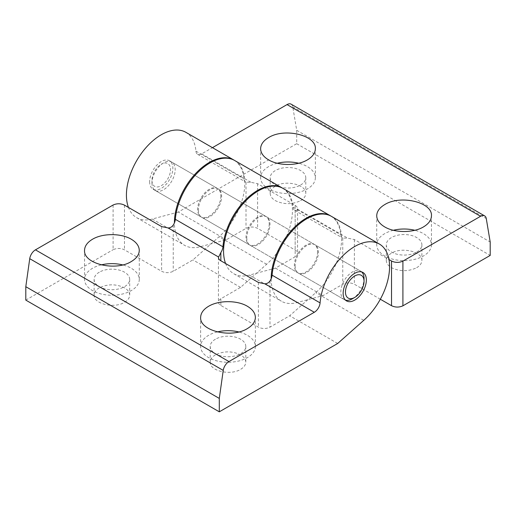 <?xml version="1.0" encoding="UTF-8"?>
<svg xmlns="http://www.w3.org/2000/svg" width="516" height="516" viewBox="0 0 516 516"><rect width="100%" height="100%" fill="white"/><g stroke="black" fill="none" stroke-linecap="round" stroke-linejoin="round"><path stroke-width="0.39" stroke-dasharray="2.58 1.94" d="M361.716 271.951A16.422 9.482 120 0 0 360.639 271.139A16.422 9.482 120 0 0 352.428 271.951A16.422 9.482 120 0 0 340.818 292.062A16.422 9.482 120 0 0 344.217 299.577A16.422 9.482 120 0 0 345.462 300.106M151.962 183.025A16.422 9.482 120 0 0 155.361 190.539A16.422 9.482 120 0 0 163.572 189.727A16.422 9.482 120 0 0 175.182 169.622A16.422 9.482 120 0 0 171.783 162.101A16.422 9.482 120 0 0 163.572 162.914L163.572 162.914A16.422 9.482 120 0 0 151.962 183.025L151.962 180.342A13.132 7.585 120 0 0 161.25 185.708A13.132 7.585 120 0 0 170.538 169.622A13.132 7.585 120 0 0 161.25 164.256L163.572 162.914L161.25 164.256A13.132 7.585 120 0 0 151.962 180.342M352.428 298.764A16.422 9.482 120 0 0 364.038 278.653M331.001 216.114A49.259 28.438 -60 0 1 340.657 234.696A8.211 4.741 120 0 0 342.334 237.831A8.211 4.741 120 0 0 342.753 238.031L347.758 238.186L354.363 239.553L388.987 259.542M234.251 160.257A49.259 28.438 -60 0 1 243.907 178.839A8.211 4.741 120 0 0 245.584 181.974A8.211 4.741 120 0 0 246.003 182.174L251.008 182.329L257.613 183.696L295.152 205.368C296.719 206.303 297.519 207.419 297.558 208.722L297.519 209.18C297.19 210.457 296.403 210.915 295.152 210.547A8.211 4.741 -60 0 1 294.733 210.354A8.211 4.741 -60 0 1 293.056 207.213A49.259 28.438 120 0 0 283.013 188.405M185.876 132.322A49.259 28.438 -60 0 1 195.919 151.136A8.211 4.741 120 0 0 197.596 154.271A8.211 4.741 120 0 0 201.698 153.865L212.444 147.66M246.777 237.766A16.422 9.482 120 0 0 250.176 245.281A16.422 9.482 120 0 0 262.831 240.882A16.422 9.482 120 0 0 269.997 224.363A16.422 9.482 120 0 0 266.598 216.843A16.422 9.482 120 0 0 253.943 221.241A16.422 9.482 120 0 0 246.777 237.766M317.598 251.84A16.422 9.482 -60 0 1 310.432 268.365A16.422 9.482 -60 0 1 297.777 272.764A16.422 9.482 -60 0 1 294.378 265.25A16.422 9.482 -60 0 1 301.544 248.725A16.422 9.482 -60 0 1 314.199 244.326A16.422 9.482 -60 0 1 317.598 251.84M149.64 181.684A16.422 9.482 120 0 0 153.039 189.204A16.422 9.482 120 0 0 165.694 184.805A16.422 9.482 120 0 0 172.86 168.28A16.422 9.482 120 0 0 169.461 160.76A16.422 9.482 120 0 0 156.806 165.159A16.422 9.482 120 0 0 149.64 181.684M220.848 195.983A16.422 9.482 -60 0 1 213.682 212.508A16.422 9.482 -60 0 1 201.027 216.907A16.422 9.482 -60 0 1 197.628 209.393A16.422 9.482 -60 0 1 204.794 192.868A16.422 9.482 -60 0 1 217.449 188.469A16.422 9.482 -60 0 1 220.848 195.983M277.221 163.25A27.367 15.796 0 0 0 268.642 166.604A27.367 15.796 0 0 0 260.625 177.775A27.367 15.796 0 0 0 277.518 192.371A27.367 15.796 0 0 0 307.343 188.946A27.367 15.796 0 0 0 315.36 177.775A27.367 15.796 0 0 0 298.764 163.25M300.57 200.679C303.963 198.654 305.698 196.235 305.782 193.416C306.478 184.631 285.683 179.658 275.415 186.153C272.022 188.179 270.287 190.597 270.203 193.416C270.287 196.235 272.022 198.654 275.415 200.679C283.8 204.639 292.185 204.639 300.57 200.679M300.57 185.038A17.789 10.268 0 0 0 305.782 177.775A17.789 10.268 0 0 0 294.797 168.287A17.789 10.268 0 0 0 275.415 170.512A17.789 10.268 0 0 0 270.203 177.775A17.789 10.268 0 0 0 281.188 187.263A17.789 10.268 0 0 0 300.57 185.038M393.321 230.284A27.367 15.796 0 0 0 384.743 233.632A27.367 15.796 0 0 0 376.725 244.803A27.367 15.796 0 0 0 393.618 259.4A27.367 15.796 0 0 0 423.442 255.975A27.367 15.796 0 0 0 431.46 244.803A27.367 15.796 0 0 0 414.864 230.284M416.67 267.707C420.063 265.682 421.798 263.263 421.882 260.445C422.578 251.66 401.783 246.687 391.515 253.182C388.122 255.207 386.387 257.626 386.303 260.445C386.387 263.263 388.122 265.682 391.515 267.707C399.9 271.668 408.285 271.668 416.67 267.707M416.67 252.066A17.789 10.268 0 0 0 421.882 244.803A17.789 10.268 0 0 0 410.897 235.315A17.789 10.268 0 0 0 391.515 237.541A17.789 10.268 0 0 0 386.303 244.803A17.789 10.268 0 0 0 397.288 254.291A17.789 10.268 0 0 0 416.67 252.066M225.582 263.515A49.259 28.438 120 0 0 233.761 273.719A49.259 28.438 120 0 0 249.37 275.118L275.467 268.127L295.152 256.762C296.719 255.826 297.519 254.704 297.558 253.408C297.519 252.105 296.719 250.989 295.152 250.054L257.613 228.382C253.743 226.556 249.873 226.556 246.003 228.382L226.318 239.746L200.221 246.738A49.259 28.438 -60 0 1 184.612 245.345A49.259 28.438 -60 0 1 174.408 222.912M380.324 299.228L354.363 284.239C350.493 282.413 346.623 282.413 342.753 284.239L323.068 295.603L296.971 302.595A49.259 28.438 -60 0 1 281.362 301.202A49.259 28.438 -60 0 1 271.158 278.769M275.467 268.127L323.068 295.603M291.153 104.18A8.211 4.741 -60 0 1 292.765 106.825L296.7 130.296L296.7 143.7L178.33 212.044L226.318 239.746M296.7 143.7L490.2 255.42M178.33 212.044L152.233 219.036A49.259 28.438 -60 0 1 136.624 217.642A49.259 28.438 -60 0 1 128.445 207.432M296.7 130.296L490.2 242.01M113.088 205.026L113.088 249.712C116.939 248.002 120.738 248.041 124.479 249.828L161.637 271.281C165.507 273.112 169.377 273.112 173.247 271.281L192.932 259.916L219.029 236.78A49.259 28.438 120 0 0 242.268 169.345A49.259 28.438 120 0 0 234.638 160.476M282.626 188.185A49.259 28.438 -60 0 1 289.869 196.828A49.259 28.438 -60 0 1 266.63 264.263L240.533 287.399L220.848 298.764C219.281 299.699 218.481 300.815 218.442 302.118C218.481 303.414 219.281 304.53 220.848 305.466L258.387 327.138C262.257 328.969 266.127 328.969 269.997 327.138L289.682 315.773L315.779 292.637A49.259 28.438 120 0 0 339.018 225.202A49.259 28.438 120 0 0 331.388 216.333M269.223 223.912A16.422 9.482 -60 0 1 262.057 240.437A16.422 9.482 -60 0 1 249.402 244.836A16.422 9.482 -60 0 1 246.003 237.321A16.422 9.482 -60 0 1 253.169 220.796A16.422 9.482 -60 0 1 265.824 216.398A16.422 9.482 -60 0 1 269.223 223.912M198.402 209.838A16.422 9.482 120 0 0 201.801 217.352A16.422 9.482 120 0 0 214.456 212.953A16.422 9.482 120 0 0 221.622 196.428A16.422 9.482 120 0 0 218.223 188.914A16.422 9.482 120 0 0 205.568 193.313A16.422 9.482 120 0 0 198.402 209.838M295.152 265.695A16.422 9.482 120 0 0 298.551 273.209A16.422 9.482 120 0 0 311.206 268.81A16.422 9.482 120 0 0 318.372 252.292A16.422 9.482 120 0 0 314.973 244.771A16.422 9.482 120 0 0 302.318 249.17A16.422 9.482 120 0 0 295.152 265.695M217.236 331.943A27.367 15.796 0 0 0 208.657 335.297A27.367 15.796 0 0 0 200.64 346.468A27.367 15.796 0 0 0 217.533 361.065A27.367 15.796 0 0 0 247.358 357.64A27.367 15.796 0 0 0 255.375 346.468A27.367 15.796 0 0 0 238.779 331.943M215.43 354.847C212.037 356.872 210.302 359.291 210.218 362.109C209.522 370.888 230.317 375.861 240.585 369.366C243.978 367.347 245.713 364.922 245.797 362.109C245.713 359.291 243.978 356.872 240.585 354.847C232.2 350.88 223.815 350.88 215.43 354.847M215.43 339.205A17.789 10.268 0 0 0 210.218 346.468A17.789 10.268 0 0 0 221.203 355.956A17.789 10.268 0 0 0 240.585 353.731A17.789 10.268 0 0 0 245.797 346.468A17.789 10.268 0 0 0 234.812 336.98A17.789 10.268 0 0 0 215.43 339.205M101.136 264.914A27.367 15.796 0 0 0 92.558 268.268A27.367 15.796 0 0 0 84.54 279.44A27.367 15.796 0 0 0 101.433 294.036A27.367 15.796 0 0 0 131.257 290.611A27.367 15.796 0 0 0 139.275 279.44A27.367 15.796 0 0 0 122.679 264.914M99.33 287.818C95.937 289.837 94.202 292.262 94.118 295.075C93.422 303.86 114.217 308.832 124.485 302.337C127.878 300.312 129.613 297.893 129.697 295.075C129.613 292.262 127.878 289.837 124.485 287.818C116.1 283.852 107.715 283.852 99.33 287.818M99.33 272.177A17.789 10.268 0 0 0 94.118 279.44A17.789 10.268 0 0 0 105.103 288.928A17.789 10.268 0 0 0 124.485 286.696A17.789 10.268 0 0 0 129.697 279.44A17.789 10.268 0 0 0 118.712 269.952A17.789 10.268 0 0 0 99.33 272.177M25.8 300.106L113.088 249.712M240.533 287.399L192.932 259.916M337.67 343.482L289.682 315.773M293.056 207.213L340.657 234.696M195.919 151.136L243.907 178.839M295.152 210.547L295.152 256.762M354.363 239.553L354.363 284.239M342.753 238.031L342.753 284.239M295.152 205.368L295.152 250.054M257.613 183.696L257.613 228.382M246.003 182.174L246.003 228.382M201.698 153.865L251.008 182.329M152.233 219.036L200.221 246.738M249.37 275.118L296.971 302.595M297.519 209.18L347.758 238.186M292.765 106.825L486.265 218.539M124.479 205.142L124.479 249.828M220.848 305.466L220.848 298.764M161.637 226.595L161.637 271.281M173.247 225.073L173.247 271.281M258.387 282.452L258.387 327.138M269.997 280.93L269.997 327.138M363.767 320.339L315.779 292.637M266.63 264.263L219.029 236.78M155.361 190.539L344.217 299.577M171.783 162.101L360.639 271.139M250.176 245.281L297.777 272.764M153.039 189.204L201.027 216.907M315.36 177.775L315.36 148.731M305.782 193.416L305.782 177.775M431.46 244.803L431.46 215.759M421.882 260.445L421.882 244.803M386.303 260.445L386.303 244.803M376.725 244.803L376.725 215.759M270.203 193.416L270.203 177.775M260.625 177.775L260.625 148.731M169.461 160.76L217.449 188.469M266.598 216.843L314.199 244.326M297.558 208.722L297.558 253.408M197.596 154.271L245.584 181.974M136.624 217.642L184.612 245.345M233.761 273.719L281.362 301.202M294.733 210.354L342.334 237.831M249.402 244.836L201.801 217.352M346.539 300.918L298.551 273.209M200.64 346.468L200.64 317.417M210.218 362.109L210.218 346.468M84.54 279.44L84.54 250.389M94.118 295.075L94.118 279.44M129.697 295.075L129.697 279.44M139.275 279.44L139.275 250.389M245.797 362.109L245.797 346.468M255.375 346.468L255.375 317.417M362.961 272.48L314.973 244.771M265.824 216.398L218.223 188.914M218.442 257.426L218.442 302.118"/><path stroke-width="0.77" d="M361.716 271.951A16.422 9.482 120 0 1 364.038 278.653L364.038 281.336A13.132 7.585 120 0 0 354.75 275.976A13.132 7.585 120 0 0 345.462 292.062A13.132 7.585 120 0 0 354.75 297.422L352.428 298.764A16.422 9.482 120 0 1 345.462 300.106M352.428 298.764L354.75 297.422A13.132 7.585 120 0 0 364.038 281.336M271.158 278.769A49.259 28.438 -60 0 1 273.732 262.005A49.259 28.438 -60 0 1 330.614 215.888A49.259 28.438 -60 0 1 331.001 216.114M330.614 215.888L283.013 188.405A49.259 28.438 120 0 0 226.131 234.522A49.259 28.438 120 0 0 225.582 263.515M174.408 222.912A49.259 28.438 -60 0 1 176.982 206.148A49.259 28.438 -60 0 1 233.864 160.031A49.259 28.438 -60 0 1 234.251 160.257M128.445 207.432A49.259 28.438 -60 0 1 128.994 178.439A49.259 28.438 -60 0 1 185.876 132.322L233.864 160.031M298.764 163.25A27.367 15.796 0 0 0 277.221 163.25M268.642 137.559C284.439 127.562 316.431 135.218 315.36 148.731C315.237 153.065 312.567 156.787 307.343 159.902C297.216 165.997 278.769 165.997 268.642 159.902C263.418 156.787 260.748 153.065 260.625 148.731C260.748 144.396 263.418 140.668 268.642 137.559M414.864 230.284A27.367 15.796 0 0 0 393.321 230.284M384.743 204.588C400.539 194.596 432.531 202.246 431.46 215.759C431.337 220.093 428.667 223.815 423.442 226.93C413.316 233.026 394.869 233.026 384.743 226.93C379.518 223.815 376.848 220.093 376.725 215.759C376.848 211.425 379.518 207.703 384.743 204.588M388.987 259.542L391.521 261.006C395.262 262.792 399.062 262.838 402.912 261.128L402.912 305.814C399.062 307.523 395.262 307.484 391.521 305.691L380.324 299.228M402.912 261.128L480.551 216.301A8.211 4.741 -60 0 1 484.653 215.894A8.211 4.741 -60 0 1 486.265 218.539L490.2 242.01L490.2 255.42L402.912 305.814M212.444 147.66L287.051 104.587A8.211 4.741 -60 0 1 291.153 104.18L484.653 215.894M379.376 244.042L331.388 216.333A49.259 28.438 120 0 0 294.984 227.943A49.259 28.438 120 0 0 272.093 275.183A8.211 4.741 -60 0 1 269.997 280.93C268.817 282.697 267.153 283.658 264.992 283.819L258.387 282.452L220.848 260.78C219.281 259.845 218.481 258.729 218.442 257.426L220.848 252.556A8.211 4.741 120 0 0 222.944 246.803A49.259 28.438 -60 0 1 245.835 199.569A49.259 28.438 -60 0 1 282.239 187.959L234.638 160.476A49.259 28.438 120 0 0 198.234 172.086A49.259 28.438 120 0 0 175.343 219.319A8.211 4.741 -60 0 1 173.247 225.073C172.067 226.84 170.403 227.801 168.242 227.962L161.637 226.595L124.479 205.142C120.738 203.356 116.939 203.31 113.088 205.026L35.449 249.847A8.211 4.741 120 0 0 29.735 258.684L25.8 286.696L25.8 300.106L219.3 411.82L337.67 343.482L363.767 320.339A49.259 28.438 120 0 0 387.006 252.911A49.259 28.438 120 0 0 379.376 244.042A49.259 28.438 120 0 0 342.972 255.652A49.259 28.438 120 0 0 320.081 302.886A8.211 4.741 -60 0 1 314.302 312.283L228.949 361.561A8.211 4.741 120 0 0 223.235 370.404L219.3 398.417L25.8 286.696M282.239 187.959A49.259 28.438 -60 0 1 282.626 188.185M366.36 279.995A16.422 9.482 -60 0 1 359.194 296.519A16.422 9.482 -60 0 1 346.539 300.918A16.422 9.482 -60 0 1 343.14 293.404A16.422 9.482 -60 0 1 350.306 276.879A16.422 9.482 -60 0 1 362.961 272.48A16.422 9.482 -60 0 1 366.36 279.995M247.358 328.589C231.561 338.586 199.569 330.937 200.64 317.417C200.763 313.089 203.433 309.361 208.657 306.246C218.784 300.151 237.231 300.151 247.358 306.246C252.582 309.361 255.252 313.089 255.375 317.417C255.252 321.752 252.582 325.48 247.358 328.589M131.257 261.56C115.461 271.551 83.469 263.902 84.54 250.389C84.663 246.055 87.333 242.333 92.558 239.218C102.684 233.122 121.131 233.122 131.257 239.218C136.482 242.333 139.152 246.055 139.275 250.389C139.152 254.723 136.482 258.445 131.257 261.56M122.679 264.914A27.367 15.796 0 0 0 101.136 264.914M238.779 331.943A27.367 15.796 0 0 0 217.236 331.943M219.3 398.417L219.3 411.82M391.521 261.006L391.521 305.691M287.051 104.587L480.551 216.301M222.944 246.803L175.343 219.319M320.081 302.886L272.093 275.183M220.848 252.556L220.848 260.78M314.302 312.283L264.992 283.819M218.481 256.968L168.242 227.962M228.949 361.561L35.449 249.847M223.235 370.404L29.735 258.684"/></g></svg>
